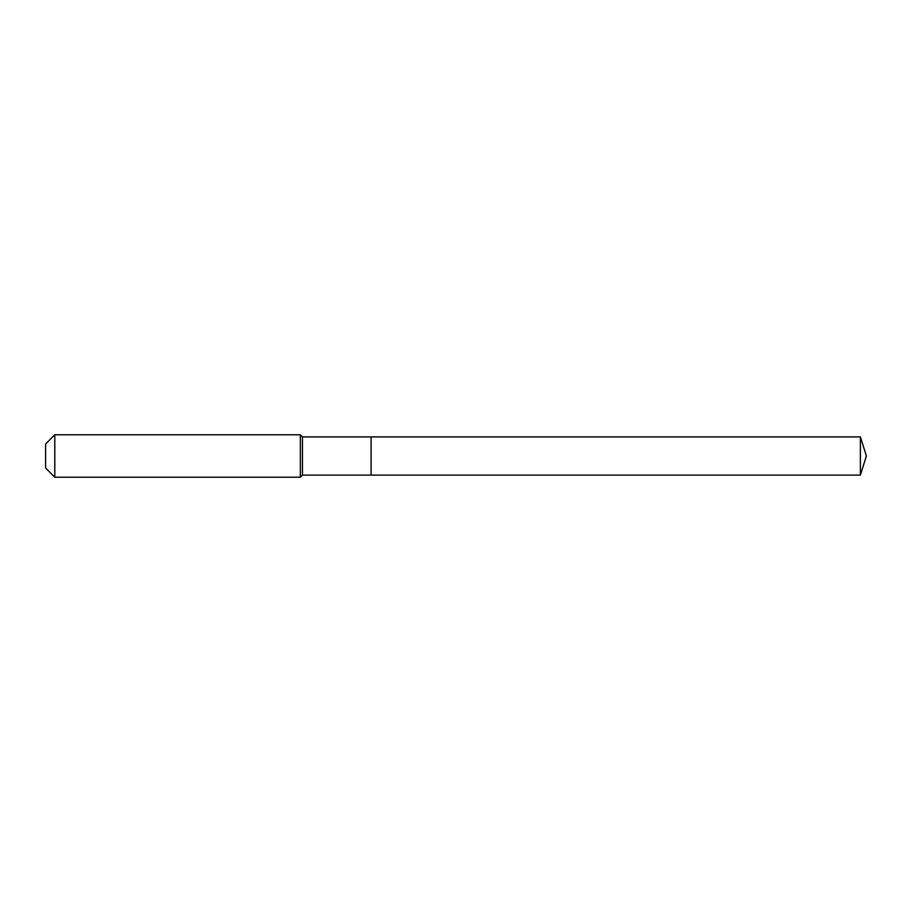 <?xml version="1.0" encoding="UTF-8"?>
<svg xmlns="http://www.w3.org/2000/svg" width="912" height="912" viewBox="0 0 912 912"><rect width="100%" height="100%" fill="white"/><g stroke="black" fill="none" stroke-linecap="round" stroke-linejoin="round"><path stroke-width="1.37" d="M860.381 475.106L860.381 436.894L866.4 456L860.381 475.106L371.093 475.106L860.381 475.106L866.4 456L860.381 475.106L371.093 475.106L371.093 436.894L302.453 436.894L300.333 434.773L54.8 434.773L45.6 443.973L45.6 468.027L54.8 477.227L54.8 434.773M866.4 456L860.381 436.894L371.093 436.894L371.093 475.106L302.453 475.106L302.453 436.894M302.453 475.106L300.333 477.227L300.333 434.773M300.333 477.227L54.8 477.227M860.381 436.894L371.093 436.894"/></g></svg>
